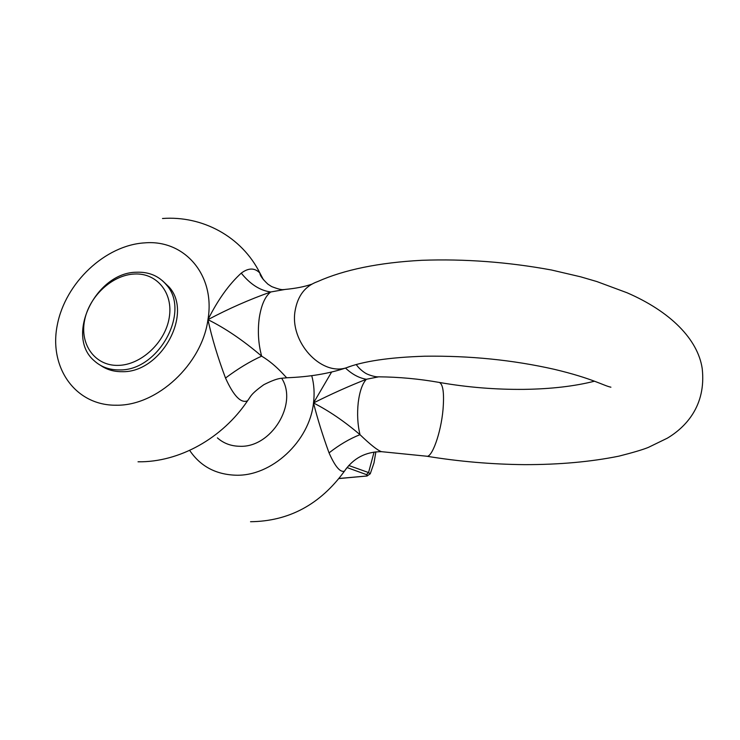 <?xml version="1.0" encoding="UTF-8"?>
<svg xmlns="http://www.w3.org/2000/svg" width="740" height="740" viewBox="0 0 740 740"><rect width="100%" height="100%" fill="white"/><g stroke="black" fill="none" stroke-linecap="round" stroke-linejoin="round"><path stroke-width="1.11" d="M311.679 284.206C304.788 286.657 295.935 288.406 285.141 289.433L270.757 291.976C249.26 299.589 228.318 308.821 207.949 319.661C225.275 328.218 243.183 340.382 261.646 356.144C277.343 365.523 286.787 378.834 286.944 377.761L286.944 377.761C309.274 376.901 328.893 373.635 345.802 367.965C320.512 375.513 289.775 341.788 295.047 311.096C297.628 295.815 305.157 285.982 317.617 281.589C344.183 269.712 378.88 262.617 421.689 260.304C464.683 258.76 507.982 262.006 551.587 270.026L580.632 276.815L596.893 281.57L627.03 292.753C670.449 311.549 697.838 339.281 702.205 368.502C706.45 406.186 685.111 427.6 667.267 438.21L648.314 447.423C642.764 449.67 632.977 452.584 618.936 456.145C590.751 461.843 559.311 464.674 524.605 464.646C491.684 464.341 458.976 461.519 426.49 456.192L381.507 451.678C377.714 450.466 370.536 444.805 359.992 434.676C344.47 421.421 328.967 410.848 313.501 402.967L331.603 372.054M134.319 274.022C111.925 275.03 88.92 296.638 84.526 320.707C79.8 344.785 95.201 366.022 118.141 365.384C141.007 365.125 165.325 342.426 169.238 317.617C173.484 292.8 156.769 272.662 134.319 274.022M119.418 369.917C109.446 370 101.066 366.966 94.276 360.805C64.713 336.025 95.867 272.255 136.66 272.228C149.073 271.774 159.026 276.039 166.528 284.993C190.883 311.66 158.369 371.138 119.418 369.917M339.087 478.456L367.179 475.968M162.439 280.7L169.108 287.046C193.418 313.64 161.042 372.923 122.192 371.684C114.034 371.785 106.856 369.704 100.668 365.449M281.681 378.26C298.22 403.763 271.284 447.885 239.769 446.276C231.019 446.146 223.563 443.353 217.394 437.877M250.546 396.474L247.576 400.775C240.99 403.587 233.637 396.011 225.515 378.038C217.782 357.476 211.927 338.014 207.949 319.661C217.921 299.793 229.021 284.28 241.258 273.134C248.52 267.714 254.745 267.704 259.934 273.106L263.459 279.794M524.188 389.37C495.606 389.647 467.338 387.344 439.384 382.45C419.034 378.861 398.805 376.993 378.695 376.827L366.383 379.269C348.734 386.197 331.104 394.096 313.501 402.967C314.685 393.403 314.093 384.3 311.734 375.661M346.44 468.318L344.47 471.149C340.233 472.647 335.091 466.561 329.05 452.88C322.769 435.694 317.589 419.053 313.501 402.967C309.486 441.438 271.469 476.597 235.597 475.2C215.599 474.451 200.29 466.172 189.662 450.382M138.029 461.797C179.413 462.426 222.5 438.163 247.576 400.775L247.576 400.775C250.786 396.668 249.954 394.624 263.865 384.671C278.971 377.104 281.237 378.565 286.944 377.761M348.771 465.497L368.557 472.564L370.259 473.776L373.987 462.953L375.865 451.853M366.393 475.922L367.503 475.385L366.753 474.729L347.032 467.55M345.506 368.067C352.129 374.311 359.085 378.048 366.383 379.269C362.378 383.607 359.659 391.358 358.234 402.532C357.022 413.91 357.605 424.621 359.992 434.676C349.567 438.802 339.253 444.87 329.05 452.88M225.515 378.038C237.855 368.779 249.898 361.481 261.646 356.144C258.325 343.841 257.538 331.076 259.278 317.849C261.322 304.917 265.142 296.296 270.757 291.976C260.11 290.589 250.277 284.308 241.258 273.134M374.089 452.066L368.557 472.564L366.476 474.618M351.611 365.93L345.802 367.965C362.942 361.277 389.212 357.355 424.594 356.218C469.733 355.607 512.959 359.973 554.288 369.315C592.342 378.353 603.849 385.781 610.907 387.196M439.384 382.45C443.103 384.264 444.315 393.31 443.019 409.59C440.966 433.067 431.799 458.402 426.49 456.192M144.846 242.859C105.348 245.079 65.351 282.717 57.294 324.999C48.664 367.262 75.203 405.751 116.3 405.215C157.111 405.992 202.029 364.182 207.949 319.661C215.645 275.021 184.427 239.436 144.846 242.859M524.373 389.36C551.189 388.972 574.564 386.252 594.516 381.202M339.003 478.567L367.031 475.987L370.259 473.785M162.495 218.504C202.168 215.506 241.638 236.384 259.934 273.106C259.851 275.382 262.515 279.063 267.908 284.169L271.645 286.574C278.027 289.072 282.088 290.052 283.855 289.534M250.536 521.719C288.961 521.293 320.272 504.44 344.47 471.149C353.359 458.171 365.699 451.678 381.507 451.678M166.528 284.993L169.108 287.046M356.282 364.552C359.769 369.926 366.383 373.829 366.115 373.487C365.81 373.644 374.163 377.243 378.695 376.827"/></g></svg>

